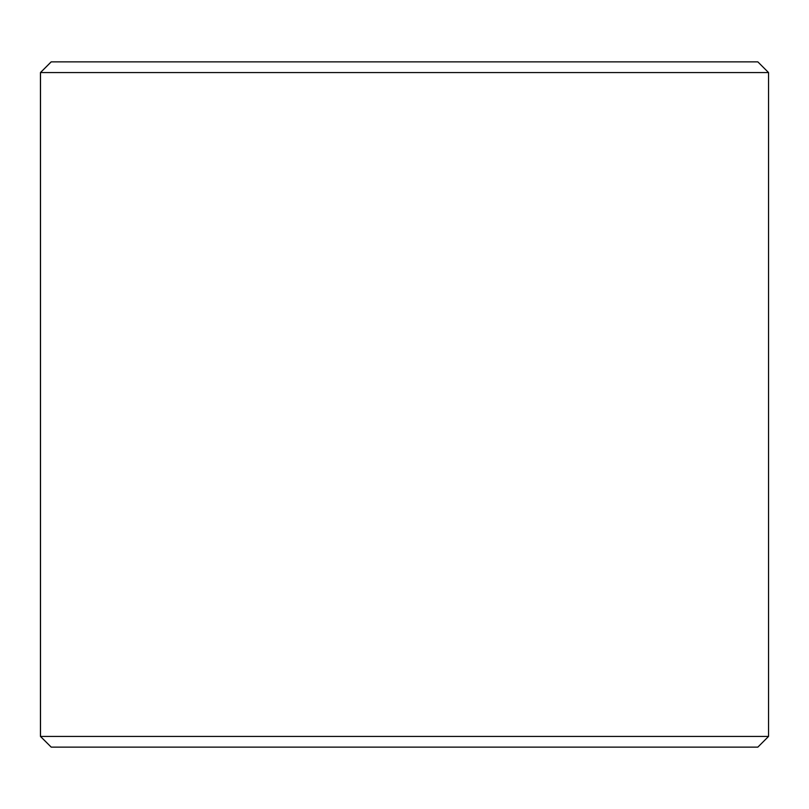 <?xml version="1.0" encoding="UTF-8"?>
<svg xmlns="http://www.w3.org/2000/svg" width="809" height="809" viewBox="0 0 809 809"><rect width="100%" height="100%" fill="white"/><g stroke="black" fill="none" stroke-linecap="round" stroke-linejoin="round"><path stroke-width="1.21" d="M40.501 736.433L51.21 747.132L40.45 736.433L40.45 72.567L51.159 61.868L757.841 61.868L768.55 72.567L40.501 72.567L40.501 736.433L768.55 736.433L768.55 72.567M51.21 61.868L40.501 72.567M51.21 747.132L757.841 747.132L768.55 736.433"/></g></svg>
